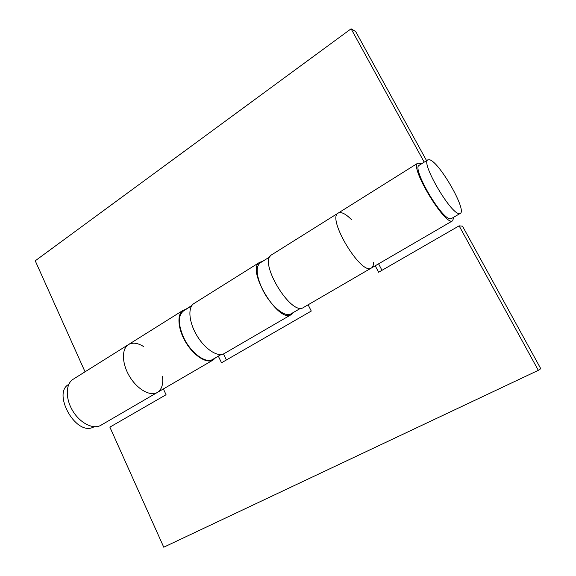 <?xml version="1.0" encoding="UTF-8"?>
<svg xmlns="http://www.w3.org/2000/svg" width="576" height="576" viewBox="0 0 576 576"><rect width="100%" height="100%" fill="white"/><g stroke="black" fill="none" stroke-linecap="round" stroke-linejoin="round"><path stroke-width="0.86" d="M68.76 384.386C52.438 392.738 74.578 434.21 92.009 427.738L94.349 426.744M427.896 159.833L419.206 165.269C411.451 167.674 441.374 219.334 450.259 218.772L451.397 218.57L460.253 213.408C467.287 210.65 439.265 161.791 429.559 159.761L427.896 159.833C420.422 162.05 450.547 213.955 459.151 213.581L460.253 213.408M162.468 376.43C163.454 384.221 161.755 389.556 157.37 392.429C150.386 396.691 137.369 389.462 129.622 376.531C121.788 363.665 121.45 348.775 128.47 344.578C132.682 342.194 137.772 342.886 143.741 346.644M73.13 379.274C65.599 383.803 65.225 398.534 72.749 410.882C80.172 423.295 93.384 429.811 100.901 425.261L157.37 392.429C150.386 396.691 137.369 389.462 129.622 376.531C121.788 363.665 121.45 348.775 128.47 344.578L73.13 379.274M259.754 262.26L193.918 303.545C187.582 307.303 188.842 322.33 197.042 335.815C205.164 349.358 217.879 357.466 224.15 353.606L291.334 314.554C278.734 324.079 245.455 268.978 259.754 262.26L262.483 261.454M293.314 312.516L291.334 314.554M421.517 163.822L417.866 163.123C408.902 166.219 445.766 227.246 452.671 220.759L453.751 217.202M426.564 160.668L355.68 31.543L351.101 28.8L424.202 162.144M351.101 28.8L35.237 260.806L85.046 371.801M417.866 163.123L338.234 213.055C326.426 218.074 361.476 276.113 371.412 267.998C361.476 276.113 326.426 218.074 338.234 213.055C341.222 211.565 345.708 213.826 351.691 219.838M185.796 309.29L191.873 305.482M268.819 257.486L270.022 256.522M191.635 305.834L183.528 310.918C177.97 315.454 177.984 324.266 183.564 337.349C190.656 352.886 205.877 364.061 212.789 359.374L221.062 354.557M373.529 262.534C373.522 265.32 372.816 267.142 371.412 267.998L303.523 307.462C291.312 316.786 257.76 261.238 271.699 254.772L338.234 213.055M462.514 226.159L459.122 225.85L538.33 370.332L540.763 368.705L462.514 226.159M163.375 388.944L166.068 394.74L109.872 427.126L163.75 547.2L538.33 370.332M308.117 304.79L311.278 311.054L221.522 362.779L218.333 356.148M459.122 225.85L378.619 272.246L375.228 265.781M378.583 263.83L381.982 270.31M223.488 353.945L226.39 359.978M215.539 357.775L213.142 360.007C206.748 363.938 193.975 355.975 185.918 342.533C177.775 329.148 176.674 314.143 183.125 310.306L186.221 309.226M269.842 256.846L260.172 262.901C255.485 266.947 256.248 275.76 262.454 289.354C270.252 305.532 285.091 318.01 290.959 313.884L300.823 308.146M452.671 220.759L371.412 267.998M183.125 310.306L128.47 344.578M213.142 360.007L157.37 392.429"/></g></svg>
